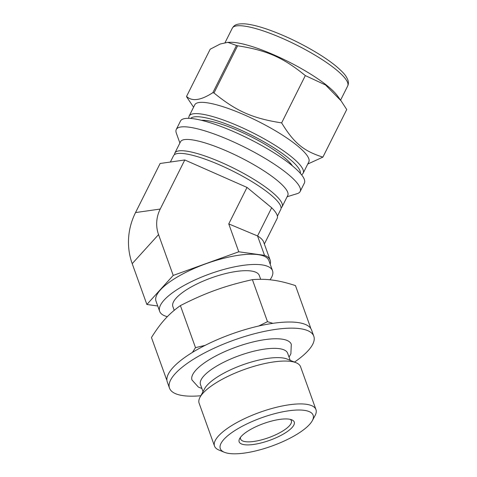 <?xml version="1.0" encoding="UTF-8"?>
<svg xmlns="http://www.w3.org/2000/svg" width="477" height="477" viewBox="0 0 477 477"><rect width="100%" height="100%" fill="white"/><g stroke="black" fill="none" stroke-linecap="round" stroke-linejoin="round"><path stroke-width="0.72" d="M281.639 122.899C252.446 118.332 236.389 111.236 213.982 92.979L237.612 45.786C266.887 50.329 282.95 57.407 305.328 75.587L281.639 122.899C293.957 143.082 303.616 151.072 322.893 157.124L307.754 164.034M186.549 96.414L210.178 49.226L220.225 44.015L227.803 42.334L236.485 45.476L212.855 92.669C200.811 100.45 192.046 101.702 186.549 96.414A76.541 16.307 -153.4 0 0 186.823 97.153L193.579 107.2M305.328 75.587L325.57 84.995L341.079 100.844L346.731 109.525L322.893 157.124M287.136 196.733L297.219 193.638A69.272 14.757 -153.4 0 0 300.152 191.51L304.386 183.055A69.272 14.757 -153.4 0 0 304.296 179.322A69.272 14.757 -153.4 0 0 242.054 135.438A69.272 14.757 -153.4 0 0 180.503 121.015L176.269 129.476A69.272 14.757 -153.4 0 0 176.317 133.095L179.883 143.022M301.702 174.981L303.163 173.199L308.81 161.924A63.769 13.583 -153.4 0 0 308.726 158.495A63.769 13.583 -153.4 0 0 251.427 118.093A63.769 13.583 -153.4 0 0 194.771 104.821L189.125 116.09L188.57 118.332M213.982 92.979A76.541 16.307 -153.4 0 0 212.855 92.669M237.612 45.786A76.541 16.307 -153.4 0 0 236.485 45.476M300.152 191.51A69.272 14.757 -153.4 0 0 300.063 187.783A69.272 14.757 -153.4 0 0 237.814 143.893A69.272 14.757 -153.4 0 0 176.269 129.476M281.096 207.889A59.977 12.778 -153.4 0 0 282.122 206.744L287.768 195.469A59.977 12.778 -153.4 0 0 287.691 192.243A59.977 12.778 -153.4 0 0 233.802 154.25A59.977 12.778 -153.4 0 0 180.515 141.764L174.868 153.039A59.977 12.778 -153.4 0 0 174.564 154.548M282.122 206.744A59.977 12.778 -153.4 0 0 282.044 203.518A59.977 12.778 -153.4 0 0 228.155 165.525A59.977 12.778 -153.4 0 0 174.868 153.039M341.079 100.844L337.43 95.794A64.526 13.75 -153.4 0 0 287.834 61.39A64.526 13.75 -153.4 0 0 230.576 42.286L227.803 42.334M292.437 165.871A54.205 11.549 -153.4 0 0 250.318 136.309A54.205 11.549 -153.4 0 0 201.419 120.293M272.933 323.358L267.496 321.671L252.399 279.647C259.762 279.063 266.643 279.23 273.047 280.16C279.421 280.995 286.892 282.807 295.466 285.598L310.569 327.627L310.128 327.663M310.366 327.943L310.569 327.627M267.496 321.671L258.659 326.053M205.074 345.372L195.498 347.638L180.395 305.608C193.113 299.115 204.818 293.969 215.515 290.165C226.176 286.266 238.47 282.76 252.399 279.647M166.861 379.34L166.562 379.549L151.465 337.525C156.212 329.929 160.737 323.788 165.048 319.107C169.323 314.325 174.439 309.823 180.395 305.608M195.498 347.638L192.446 352.372M166.562 379.549L166.861 379.644M294.494 362.085A76.678 23.379 160.2 0 0 313.812 336.249L311.612 330.126A76.678 23.379 160.2 0 0 311.582 330.042A76.678 23.379 160.2 0 0 231.411 334.097A76.678 23.379 160.2 0 0 167.29 381.976L169.49 388.099A76.678 23.379 160.2 0 0 200.835 395.737M313.812 336.249A76.678 23.379 160.2 0 0 313.783 336.166A76.678 23.379 160.2 0 0 233.611 340.226A76.678 23.379 160.2 0 0 169.49 388.099M289.062 357.178L290.887 353.785L291.304 344.334A52.762 16.087 160.2 0 0 236.21 347.035A52.762 16.087 160.2 0 0 191.998 380.014L198.372 387.062L201.896 388.493M290.195 360.32L287.649 353.242A46.311 14.119 160.2 0 0 287.631 353.195A46.311 14.119 160.2 0 0 239.21 355.645A46.311 14.119 160.2 0 0 200.483 384.557L203.029 391.641M312.334 420.642L315.076 415.521A53.901 16.433 160.2 0 0 315.965 409.612L300.564 366.741A53.901 16.433 160.2 0 0 300.546 366.688A53.901 16.433 160.2 0 0 296.116 362.753L287.154 359.08A46.311 14.119 160.2 0 0 242.62 364.875A46.311 14.119 160.2 0 0 204.579 388.743L200.006 397.281A53.901 16.433 160.2 0 0 199.112 403.196L214.513 446.061A53.901 16.433 160.2 0 0 218.961 450.055L224.339 452.256A49.346 15.043 160.2 0 0 271.795 446.078A49.346 15.043 160.2 0 0 312.334 420.642A49.346 15.043 160.2 0 0 313.127 415.181A49.346 15.043 160.2 0 0 254.068 420.69A49.346 15.043 160.2 0 0 224.339 452.256M296.116 362.753A53.901 16.433 160.2 0 0 244.284 369.502A53.901 16.433 160.2 0 0 200.006 397.281M315.965 409.612A53.901 16.433 160.2 0 0 315.947 409.552A53.901 16.433 160.2 0 0 259.589 412.408A53.901 16.433 160.2 0 0 214.513 446.061M294.237 421.99A29.264 8.92 160.2 0 0 291.835 419.855A29.264 8.92 160.2 0 0 263.692 423.522A29.264 8.92 160.2 0 0 239.651 438.607A29.264 8.92 160.2 0 0 265.272 441.791A29.264 8.92 160.2 0 0 294.237 421.99M240.539 437.254A26.986 8.228 160.2 0 0 240.575 439.001A26.986 8.228 160.2 0 0 268.754 437.624A26.986 8.228 160.2 0 0 291.375 420.756A26.986 8.228 160.2 0 0 291.364 420.726A26.986 8.228 160.2 0 0 290.29 419.378M270 279.79A59.977 18.287 160.2 0 0 272.546 270.787A59.977 18.287 160.2 0 0 272.522 270.727A59.977 18.287 160.2 0 0 209.814 273.899A59.977 18.287 160.2 0 0 159.664 311.344A59.977 18.287 160.2 0 0 167.344 316.662M159.664 311.344L155.991 301.124A59.977 18.287 -19.8 0 1 206.142 263.68A59.977 18.287 -19.8 0 1 268.849 260.508A59.977 18.287 -19.8 0 1 268.873 260.567L272.546 270.787M260.68 279.301L259.327 275.539A45.929 14 160.2 0 0 259.309 275.491A45.929 14 160.2 0 0 211.287 277.918A45.929 14 160.2 0 0 172.877 306.598L174.218 310.324M270.197 264.252A61.33 18.698 160.2 0 0 270.149 260.108A61.33 18.698 160.2 0 0 264.52 255.35L238.774 251.79L173.217 275.426L146.874 304.487L157.738 305.99M263.966 201.407L267.925 204.669A59.977 12.778 -153.4 0 0 263.966 201.407L247.014 187.431L184.79 159.974L160.117 163.486L135.54 212.569A69.69 66.375 -20.5 0 0 132.207 263.662L146.874 304.487M277.405 216.159L280.792 209.397A59.977 12.778 -153.4 0 0 280.714 206.171A59.977 12.778 -153.4 0 0 226.825 168.178A59.977 12.778 -153.4 0 0 173.539 155.693L170.367 162.031M267.925 204.669L271.669 207.757A61.33 13.064 26.6 0 1 277.179 218.406L264.365 243.997M238.774 251.79L228.757 223.898L257.55 235.948C260.871 237.963 262.91 239.997 263.662 242.054L270.149 260.108M271.669 207.757L257.55 235.948L264.52 255.35M135.54 212.569L160.212 209.057A34.845 33.187 -20.5 0 0 158.549 234.601L173.217 275.426M228.757 223.898L247.014 187.431M160.212 209.057L184.79 159.974M347.602 82.521A64.526 13.75 -153.4 0 0 289.617 41.642A64.526 13.75 -153.4 0 0 232.287 28.209C234.1 25.525 235.513 23.492 244.749 23.85C251.492 24.41 260.144 26.623 270.703 30.48C286.54 36.359 302.036 43.878 317.205 53.036C324.903 57.735 331.36 62.254 336.577 66.595C345.396 74.329 345.962 76.058 347.661 79.42C348.621 81.847 348.633 84.041 347.679 85.991A64.526 13.75 -153.4 0 0 347.602 82.521M303.163 173.199A63.769 13.583 -153.4 0 0 303.08 169.77A63.769 13.583 -153.4 0 0 245.78 129.368A63.769 13.583 -153.4 0 0 189.125 116.09M300.385 173.401A61.491 13.1 -153.4 0 0 251.015 134.925A61.491 13.1 -153.4 0 0 190.627 118.433M158.549 234.601L132.207 263.662M232.287 28.209L225.072 42.608M347.679 85.991L340.584 100.164"/></g></svg>
